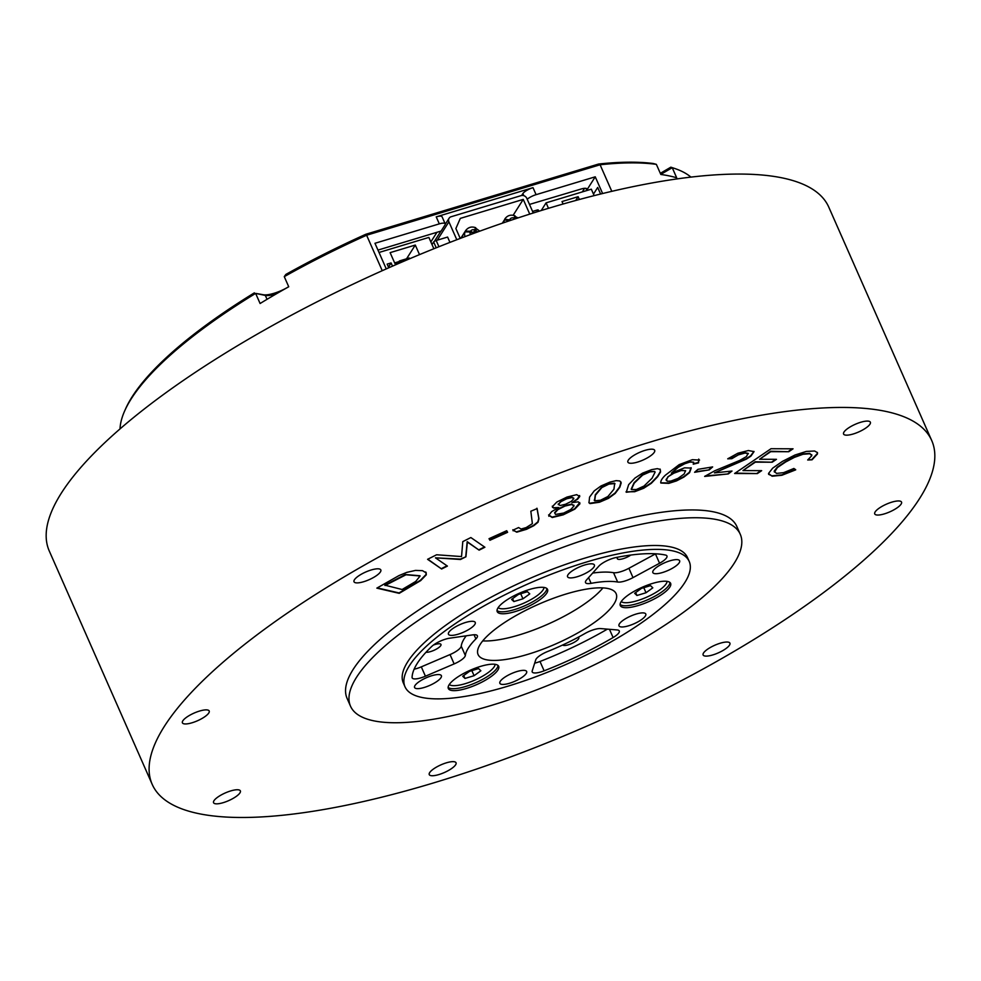 <?xml version="1.0" encoding="UTF-8"?>
<svg xmlns="http://www.w3.org/2000/svg" width="981" height="981" viewBox="0 0 981 981"><rect width="100%" height="100%" fill="white"/><g stroke="black" fill="none" stroke-linecap="round" stroke-linejoin="round"><path stroke-width="1.47" d="M558.765 507.52L553.701 508.121L552.438 506.588L556.84 502.014L567.006 497.048L576.681 494.669L579.759 496.496L577.551 499.268L572.021 502.591L578.263 501.831L579.955 503.756L574.841 509.114L563.217 514.841L552.242 517.514L548.796 515.283L551.739 511.567L558.765 507.52L553.529 507.729L552.266 506.208M579.624 495.54L577.38 498.875L572.021 502.591M579.771 502.615L574.67 508.734L563.045 514.449L552.07 517.122L548.624 514.89M573.615 498.311L571.825 497.171L566.515 498.397L560.813 501.23L558.361 504.7M573.64 498.005L573.787 498.704L571.997 497.551L566.687 498.777L560.985 501.622L558.25 504.516M573.848 505.607L571.58 504.087L564.835 505.656L557.809 509.188L554.584 512.683L555.54 514.424L563.67 513.051L570.758 509.507L574.02 505.988L573.873 505.117M433.614 782.899A425.987 122.098 -23.8 0 1 152.202 784.371A425.987 122.098 -23.8 0 1 650.317 442.026A425.987 122.098 -23.8 0 1 931.729 440.555A425.987 122.098 -23.8 0 1 433.614 782.899M375.833 568.943A14.641 4.194 156.2 0 0 360.8 574.523A14.641 4.194 156.2 0 0 354.018 581.758A14.641 4.194 156.2 0 0 359.009 582.763A14.641 4.194 156.2 0 0 374.043 577.184A14.641 4.194 156.2 0 0 380.824 569.936A14.641 4.194 156.2 0 0 375.833 568.943M194.275 713.003A14.641 4.194 156.2 0 0 182.405 722.825A14.641 4.194 156.2 0 0 197.328 720.827A14.641 4.194 156.2 0 0 209.198 711.004A14.641 4.194 156.2 0 0 194.275 713.003M216.396 798.166A14.641 4.194 156.2 0 0 213.564 802.703A14.641 4.194 156.2 0 0 223.325 802.63A14.641 4.194 156.2 0 0 237.537 795.419A14.641 4.194 156.2 0 0 240.357 790.882A14.641 4.194 156.2 0 0 230.609 790.956A14.641 4.194 156.2 0 0 216.396 798.166M429.237 774.549A14.641 4.194 156.2 0 0 429.249 774.598A14.641 4.194 156.2 0 0 444.258 772.574A14.641 4.194 156.2 0 0 456.067 762.826A14.641 4.194 156.2 0 0 456.042 762.777A14.641 4.194 156.2 0 0 441.033 764.812A14.641 4.194 156.2 0 0 429.237 774.549M708.098 655.982A14.641 4.194 156.2 0 0 723.132 650.403A14.641 4.194 156.2 0 0 729.913 643.156A14.641 4.194 156.2 0 0 724.922 642.163A14.641 4.194 156.2 0 0 709.888 647.742A14.641 4.194 156.2 0 0 703.119 654.977A14.641 4.194 156.2 0 0 708.098 655.982M889.657 511.923A14.641 4.194 156.2 0 0 901.527 502.088A14.641 4.194 156.2 0 0 886.603 504.087A14.641 4.194 156.2 0 0 874.733 513.909A14.641 4.194 156.2 0 0 889.657 511.923M867.535 426.747A14.641 4.194 156.2 0 0 870.368 422.21A14.641 4.194 156.2 0 0 860.607 422.296A14.641 4.194 156.2 0 0 846.407 429.506A14.641 4.194 156.2 0 0 843.574 434.031A14.641 4.194 156.2 0 0 853.323 433.958A14.641 4.194 156.2 0 0 867.535 426.747M654.707 450.365A14.641 4.194 156.2 0 0 654.683 450.316A14.641 4.194 156.2 0 0 639.673 452.351A14.641 4.194 156.2 0 0 627.865 462.088A14.641 4.194 156.2 0 0 627.889 462.137A14.641 4.194 156.2 0 0 642.898 460.101A14.641 4.194 156.2 0 0 654.707 450.365M740.275 534.289L736.854 526.503A213 61.055 156.2 0 0 596.141 527.238A213 61.055 156.2 0 0 347.09 698.411L350.511 706.197A213 61.055 -23.8 0 1 599.575 535.025A213 61.055 -23.8 0 1 740.275 534.289A213 61.055 -23.8 0 1 491.223 705.462A213 61.055 -23.8 0 1 350.511 706.197M425.926 572.377L426.318 574.792L420.665 580.617L399.206 593.333L376.839 588.134L399.034 575.553L406.772 572.377L415.552 570.402L422.517 570.672L426.294 572.965M465.938 556.779L460.518 559.489L435.454 557.833L447.41 566.086L441.622 568.992L427.581 559.305L436.619 554.768L461.536 556.57L462.787 541.61L470.868 537.551L484.896 547.239L479.108 550.145L467.361 542.039L465.938 556.779L460.347 559.109L435.454 557.833M507.606 532.303L489.911 540.273L489.016 538.692L506.711 530.709L507.606 532.303M516.766 532.18L512.989 530.157L518.606 527.545L521.046 529.053L526.196 527.57L532.376 523.633L530.831 511.224L537.11 508.599L538.949 518.753L538.029 522.26L533.75 525.73L526.539 529.311L516.766 532.18L512.818 529.765M513.124 530.807L512.989 530.157M548.857 516.264L548.796 515.283M552.487 507.385L552.438 506.588M589.986 503.609L588.968 502.775L589.593 497.073L594.204 490.905L600.948 485.987L609.961 482.1L616.154 480.641L619.833 480.972L621.194 482.971L619.808 487.287L615.197 493.443L608.465 498.36L599.452 502.235L589.986 503.609L588.882 502.566M620.998 482.125L619.636 486.895L615.026 493.051L608.294 497.968L599.281 501.843L589.814 503.216M660.09 469.065L660.397 471.518L657.478 476.349L651.139 482.934L643.561 487.851L634.511 491.322L626.283 492.241L628.649 484.651L634.977 478.054L642.58 473.124L651.617 469.654L657.356 468.648L660.262 469.458L660.569 471.91L657.65 476.729L651.31 483.314L643.732 488.244L634.682 491.714L626.013 491.837M698.877 459.488L698.558 462.873L693.236 464.197L693.641 462.21L689.729 462.1L684.689 463.78L678.079 467.459L671.409 473.1L684.554 467.839L691.225 468.047L689.582 472.646L683.916 477.06L676.485 480.911L668.797 483.363L660.863 483.032C660.397 481.205 661.844 478.63 665.241 475.307L679.22 464.614L692.316 459.697L699.563 460.089M691.053 467.655L689.41 472.253L683.745 476.668L676.314 480.518L668.625 482.971L660.703 482.787M693.677 462.247L689.557 461.708L684.517 463.388L677.908 467.066L671.409 473.1M709.3 469.874L694.597 472.29L697.945 469.335L712.647 466.919L709.3 469.874L695.173 471.787M748.393 453.749L745.094 453.026L738.35 454.865L731.838 458.679L727.718 458.838L737.896 453.21L748.356 450.537L754.046 451.616L750.894 456.14L746.345 459.133L714.426 472.891L732.01 471.039L728.331 473.921L704.64 476.435L714.83 470.733L739.797 460.396L746.455 456.557L748.111 453.308M753.972 451.419L750.673 455.76L746.149 458.728L714.426 472.891M761.661 470.659L757.369 473.578L734.622 473.492L771.005 448.722L793.053 448.808L788.761 451.726L770.747 451.665L759.601 459.255L776.462 459.316L772.194 462.223L755.333 462.161L742.948 470.586L761.661 470.659M811.618 455.307L809.717 453.357L802.838 453.872L794.144 457.023L785.536 461.573L777.259 467.164L774.193 471.138L776.486 473.406L783.611 472.658L793.911 468.464L795.701 469.85L781.894 475.27L772.108 476.214L768.515 473.48L772.672 468.145L782.421 461.389L795.015 455L806.308 451.432L814.598 451.002L817.492 452.658L817.467 453.958L812.06 459.807L807.694 459.991L811.79 455.687L809.889 453.749L803.01 454.264L794.316 457.416L785.707 461.953L777.43 467.557L774.475 472.094M811.79 455.687L811.704 454.657M931.729 440.555L828.798 207.175A425.987 122.098 156.2 0 0 547.386 208.646A425.987 122.098 156.2 0 0 49.271 550.991L152.202 784.371M593.48 194.091L597.699 187.457L600.593 194.017M529.482 204.428L581.206 189.002A8.878 2.538 156.2 0 1 586.994 188.99A8.878 2.538 156.2 0 1 586.736 190.204L595.246 176.813L602.616 193.527M584.578 188.327L582.297 191.908M527.202 199.241A8.878 2.538 -23.8 0 1 536.092 194.667L595.246 176.813M611.801 191.332L600.09 164.771L366.612 235.232L382.247 270.695M386.269 268.904L374.963 243.288L439.316 223.864A8.878 2.538 -23.8 0 1 445.178 223.827L442.1 216.826A8.878 2.538 156.2 0 0 436.226 216.862L533.002 187.665A8.878 2.538 156.2 0 0 522.873 193.588L521.659 195.501M366.612 235.232A315.06 90.301 156.2 0 0 284.269 276.642L285.863 274.422A313.282 89.798 156.2 0 1 365.815 234.275L366.612 235.232M276.568 293.699A17.744 5.089 -23.8 0 1 275.134 294.153A17.744 5.089 -23.8 0 1 265.324 295.428L255.636 293.393L260.1 303.509A315.06 90.301 156.2 0 1 288.733 286.759L284.269 276.642M288.708 286.71A19.522 5.592 -23.8 0 1 273.993 293.307A19.522 5.592 -23.8 0 1 263.215 294.717L255.636 293.393A315.06 90.301 156.2 0 0 124.587 411.1A315.06 90.301 156.2 0 0 120.025 428.918M690.943 177.107A315.06 90.301 156.2 0 0 674.707 168.474A315.06 90.301 156.2 0 0 672.23 167.69L660.789 174.385M656.363 164.354A315.06 90.301 156.2 0 0 600.09 164.771L598.606 164.035A313.282 89.798 156.2 0 1 653.371 163.52L656.363 164.354L660.826 174.471A315.06 90.301 156.2 0 1 676.694 177.794L672.23 167.69L670.82 167.187L660.323 173.33M365.815 234.275L598.606 164.035M674.707 168.474L672.537 167.739A313.282 89.798 156.2 0 0 670.82 167.187M254.361 292.853A313.282 89.798 156.2 0 0 125.519 409.003L124.587 411.1M430.843 241.915L436.974 232.289M456.803 239.732L448.906 221.816A4.439 3.912 -147.6 0 1 451.125 216.74L521.144 195.611A4.439 3.912 -147.6 0 1 526.797 198.321L533.272 213M377.967 250.094L441.119 231.038L444.933 225.041A8.878 2.538 -23.8 0 0 445.178 223.827M432.02 244.563L433.651 241.976A2.22 0.638 156.2 0 1 436.189 240.504L447.594 237.059L449.948 242.381M513.149 215.28L523.253 199.388L460.31 218.383L455.871 228.536L460.236 238.42M523.253 199.388L529.752 214.116M502.346 223.19L504.381 219.977L510.292 220.48M513.786 219.315L515.491 216.629L515.05 218.444A3.998 3.519 -147.6 0 1 515.491 218.751M518.054 217.905L515.491 216.629M511.359 220.124L504.7 219.254A8.437 7.419 -147.6 0 1 505.031 218.677C507.569 215.354 510.917 214.385 515.037 215.832M514.706 216.249L513.701 219.339M474.203 231.577L476.165 228.499L475.711 230.314A3.998 3.519 -147.6 0 1 477.342 232.043M479.795 231.148L476.165 228.499M474.51 233.086L475.711 230.314M461.07 238.113L465.043 231.847L470.181 231.994L473.357 233.515M460.886 238.175L465.362 231.124A8.437 7.419 -147.6 0 1 465.693 230.547M475.368 228.119L473.247 233.453M473.676 232.791L470.5 231.271L465.362 231.124M538.287 210.412A2.22 0.638 156.2 0 0 538.361 210.106A2.22 0.638 156.2 0 0 536.889 210.118L532.573 211.418M433.86 248.757L428.869 237.427L379.022 252.473M406.919 259.916L394.926 263.533L390.119 252.644L415.294 245.054L419.512 254.619M388.77 267.788L387.152 264.122L391.088 262.933L392.51 266.145M388.451 267.077L391.088 262.933M399.009 261.584L394.644 262.908M415.294 245.054L406.551 258.8M398.445 262.479L399.414 260.958L399.892 262.037M409.592 258.776L409.249 257.991L399.414 260.958M594.155 195.624L591.322 189.186L546.086 202.846L548.489 208.315M563.094 204.023L562.003 201.559L578.14 196.691L579.366 199.499M541.242 210.51L546.086 202.846M578.14 196.691L575.724 200.492M689.214 561.451L687.497 557.564A155.305 44.513 156.2 0 0 584.897 558.103A155.305 44.513 156.2 0 0 403.301 682.911L405.006 686.798A155.305 44.513 -23.8 0 1 586.613 561.99A155.305 44.513 -23.8 0 1 689.214 561.451A155.305 44.513 -23.8 0 1 507.606 686.271A155.305 44.513 -23.8 0 1 405.006 686.798M467.373 671.556A27.517 7.885 156.2 0 0 448.329 688.503A27.517 7.885 156.2 0 0 479.648 683.254A27.517 7.885 156.2 0 0 498.679 666.307A27.517 7.885 156.2 0 0 467.373 671.556M613.983 603.953A75.439 21.619 156.2 0 0 616.129 593.689A75.439 21.619 156.2 0 0 552.45 598.631A75.439 21.619 156.2 0 0 480.236 644.309A75.439 21.619 156.2 0 0 478.09 654.572A75.439 21.619 156.2 0 0 541.77 649.63A75.439 21.619 156.2 0 0 613.983 603.953M593.959 566.957A14.641 4.194 156.2 0 0 594.376 564.958A14.641 4.194 156.2 0 0 582.003 565.914A14.641 4.194 156.2 0 0 567.987 574.78A14.641 4.194 156.2 0 0 567.57 576.779A14.641 4.194 156.2 0 0 579.93 575.822A14.641 4.194 156.2 0 0 593.959 566.957M669.508 569.777A14.641 4.194 156.2 0 0 679.637 560.752A14.641 4.194 156.2 0 0 662.972 563.548A14.641 4.194 156.2 0 0 652.843 572.573A14.641 4.194 156.2 0 0 669.508 569.777M622.665 626.957A14.641 4.194 156.2 0 0 638.214 621.696A14.641 4.194 156.2 0 0 645.78 614.008A14.641 4.194 156.2 0 0 642.101 612.892A14.641 4.194 156.2 0 0 626.552 618.14A14.641 4.194 156.2 0 0 618.986 625.829A14.641 4.194 156.2 0 0 622.665 626.957M500.273 681.305A14.641 4.194 156.2 0 0 499.856 683.303A14.641 4.194 156.2 0 0 512.217 682.347A14.641 4.194 156.2 0 0 526.233 673.469A14.641 4.194 156.2 0 0 526.65 671.482A14.641 4.194 156.2 0 0 514.289 672.439A14.641 4.194 156.2 0 0 500.273 681.305M424.724 678.484A14.641 4.194 156.2 0 0 414.583 687.509A14.641 4.194 156.2 0 0 431.248 684.713A14.641 4.194 156.2 0 0 441.389 675.688A14.641 4.194 156.2 0 0 424.724 678.484M471.554 621.304A14.641 4.194 156.2 0 0 456.006 626.565A14.641 4.194 156.2 0 0 448.44 634.253A14.641 4.194 156.2 0 0 452.131 635.369A14.641 4.194 156.2 0 0 467.679 630.121A14.641 4.194 156.2 0 0 475.245 622.432A14.641 4.194 156.2 0 0 471.554 621.304M633.015 577.613L659.563 563.241A13.317 3.814 156.2 0 0 666.945 555.969A13.317 3.814 156.2 0 0 665.535 555.062A146.439 41.975 156.2 0 0 616.154 557.502A13.317 3.814 156.2 0 0 598.753 566.245L586.564 579.906A13.317 3.814 156.2 0 0 585.51 582.591A13.317 3.814 156.2 0 0 591.089 583.339A88.744 25.432 -23.8 0 1 617.65 582.027A13.317 3.814 156.2 0 0 633.015 577.613L628.907 568.281A13.317 3.814 -23.8 0 1 613.53 572.696A88.744 25.432 156.2 0 0 592.659 573.076M535.724 659.882L532.205 670.93A13.317 3.814 156.2 0 0 532.217 671.948A13.317 3.814 156.2 0 0 544.124 670.82A146.439 41.975 156.2 0 0 613.1 637.54A13.317 3.814 156.2 0 0 619.281 630.955A13.317 3.814 156.2 0 0 617.159 629.949L600.63 628.576A13.317 3.814 156.2 0 0 584.897 633.542A88.744 25.432 -23.8 0 1 547.803 651.433A13.317 3.814 156.2 0 0 535.724 659.882M472.597 634.891L449.568 638.214A13.317 3.814 156.2 0 0 431.689 646.504A146.439 41.975 156.2 0 0 412.081 677.344A13.317 3.814 156.2 0 0 412.167 677.871A13.317 3.814 156.2 0 0 425.423 676.203L454.142 663.904A13.317 3.814 156.2 0 0 465.35 655.504A88.744 25.432 -23.8 0 1 475.883 638.925A13.317 3.814 156.2 0 0 477.379 635.762A13.317 3.814 156.2 0 0 472.597 634.891M546.76 593.174A27.517 7.885 156.2 0 0 547.545 589.422A27.517 7.885 156.2 0 0 524.32 591.224A27.517 7.885 156.2 0 0 497.992 607.889A27.517 7.885 156.2 0 0 497.208 611.629A27.517 7.885 156.2 0 0 520.433 609.826A27.517 7.885 156.2 0 0 546.76 593.174M627.202 607.668A27.517 7.885 156.2 0 0 656.412 597.797A27.517 7.885 156.2 0 0 670.624 583.352A27.517 7.885 156.2 0 0 663.708 581.243A27.517 7.885 156.2 0 0 634.499 591.114A27.517 7.885 156.2 0 0 620.286 605.559A27.517 7.885 156.2 0 0 627.202 607.668M448.133 687.436A27.517 7.885 156.2 0 0 478.789 681.317A27.517 7.885 156.2 0 0 498.017 665.437M449.273 684.53A25.298 7.247 156.2 0 0 477.428 678.901A25.298 7.247 156.2 0 0 495.123 664.309M462.713 676.252L469.507 671.335L478.593 668.588L480.874 670.771L474.081 675.701L464.994 678.435L462.713 676.252M471.849 670.624L474.081 675.701M463.706 675.529L464.994 678.435M602.935 587.889A75.439 21.619 -23.8 0 1 547.263 624.468A75.439 21.619 -23.8 0 1 482.713 640.912M655.639 553.799A13.317 3.814 -23.8 0 1 655.443 553.909L628.907 568.281M617.785 557.183A8.878 2.538 156.2 0 0 617.564 557.502A8.878 2.538 156.2 0 0 617.319 558.704A8.878 2.538 156.2 0 0 622.518 558.863A8.878 2.538 156.2 0 0 630.808 555.062M607.398 629.128A146.439 41.975 -23.8 0 1 540.004 661.488A13.317 3.814 -23.8 0 1 534.682 663.156M562.702 644.995A8.878 2.538 156.2 0 0 570.427 644.088A8.878 2.538 156.2 0 0 578.569 638.852A8.878 2.538 156.2 0 0 578.815 637.65A8.878 2.538 156.2 0 0 578.336 637.184M466.233 635.811A88.744 25.432 156.2 0 0 461.229 646.172A13.317 3.814 -23.8 0 1 450.034 654.572L421.303 666.859A13.317 3.814 -23.8 0 1 414.129 669.189M425.987 652.267A8.878 2.538 156.2 0 0 434.056 650.28A8.878 2.538 156.2 0 0 440.727 645.657A8.878 2.538 156.2 0 0 440.972 644.443A8.878 2.538 156.2 0 0 433.418 645.057M497.011 610.562A27.517 7.885 156.2 0 0 521.291 607.227A27.517 7.885 156.2 0 0 545.914 591.224A27.517 7.885 156.2 0 0 546.895 588.551M498.14 607.656A25.298 7.247 156.2 0 0 520.47 604.578A25.298 7.247 156.2 0 0 543.082 589.875A25.298 7.247 156.2 0 0 543.989 587.435M527.459 591.715L529.752 593.897L522.947 598.815L513.86 601.561L511.579 599.379L518.373 594.461L527.459 591.715M520.715 593.75L522.947 598.815M512.585 598.655L513.86 601.561M620.078 604.48A27.517 7.885 156.2 0 0 626.344 605.718A27.517 7.885 156.2 0 0 653.984 596.706A27.517 7.885 156.2 0 0 669.974 582.481M621.218 601.586A25.298 7.247 156.2 0 0 626.957 602.714A25.298 7.247 156.2 0 0 652.353 594.437A25.298 7.247 156.2 0 0 667.068 581.365M646.025 592.745L636.939 595.492L634.658 593.309L641.451 588.379L650.538 585.645L652.819 587.827L646.025 592.745L643.794 587.68M635.663 592.585L636.939 595.492M425.754 571.984L426.146 574.4L420.493 580.225L399.034 592.941L377.268 587.889M419.978 575.761L405.349 574.523L384.846 585.154L402.112 589.507L415.736 581.451L420.101 575.994L405.999 574.768L385.018 585.547M441.622 568.992L427.814 559.195M447.005 565.816L441.45 568.612M479.108 550.145L467.189 541.647L465.767 556.386M484.504 546.969L478.936 549.765M507.398 531.923L489.74 539.893L489.053 538.667M536.938 508.219L538.777 518.36L537.858 521.867L533.578 525.338L526.368 528.931L516.595 531.8M620.912 481.929L621.022 482.578M615.013 483.817L614.474 483.192L608.674 483.743L601.684 487.177L595.271 494.792L594.547 500.396M594.719 500.788L600.495 500.249L607.913 496.509L613.959 489.176L614.646 483.584L608.845 484.124L601.856 487.569L595.442 495.172L594.719 500.788L594.192 500.163M654.719 471.493L649.876 471.873L642.69 475.049L634.253 483.118L631.372 489.507L636.362 489.531L644.027 486.036L652.034 478.262L655.087 472.168L654.719 471.493L649.704 471.481L642.518 474.669L634.082 482.726L631.2 489.114M698.705 459.096L698.386 462.492L693.567 463.694M685.67 470.806L680.912 470.181L673.653 472.83L667.718 476.962L666.307 480.567L666.246 479.917L667.411 481.279L670.992 481.046L677.994 478.397L684.174 473.958L685.547 470.696L681.084 470.561L673.824 473.222L667.718 476.962M667.889 477.355L666.087 479.525L667.239 480.886M711.899 467.042L709.128 469.482M731.838 458.679L728.307 458.421M738.35 454.865L731.667 458.299M748.147 453.394L744.873 452.682L738.178 454.485M728.331 473.921L705.229 475.957M731.237 471.113L728.16 473.529M757.369 473.578L735.186 473.112M760.925 470.659L757.197 473.198M788.761 451.726L770.576 451.272L759.601 459.255M792.305 448.808L788.589 451.334M772.194 462.223L755.162 461.769L742.948 470.586M775.726 459.304L772.022 461.83M812.06 459.807L808.234 459.574M817.381 452.437L817.296 453.565L811.888 459.427M795.53 469.458L781.722 474.89L771.937 475.822L768.589 474.314M774.193 471.138L774.352 471.898M558.214 503.927L560.102 505.546L565.559 504.234L571.212 501.426L573.787 498.704M574.02 505.988L571.751 504.479L565.007 506.049L557.981 509.58L554.755 513.075L555.54 514.424M586.736 190.204L585.927 188.364M533.002 187.665L536.092 194.667M439.316 223.864L436.226 216.862M267.04 299.315L265.324 295.428L263.215 294.717M448.906 221.816L437.232 240.186M523.793 195.66L522.873 193.588M503.976 222.626A8.437 7.419 -147.6 0 1 504.381 219.977M509.397 220.786A3.998 3.519 -147.6 0 1 509.519 220.124M509.838 219.401A3.998 3.519 -147.6 0 1 514.252 218.064M470.451 234.582A3.998 3.519 -147.6 0 1 470.181 231.994M465.019 236.617A8.437 7.419 -147.6 0 1 465.043 231.847M470.5 231.271A3.998 3.519 -147.6 0 1 474.914 229.934M436.189 240.504L438.936 246.721M436.226 247.801L433.651 241.976M537.563 211.651L536.889 210.118M659.563 563.241L655.443 553.909M613.53 572.696L617.65 582.027M588.588 577.65L591.089 583.339M609.471 629.299L613.1 637.54M540.004 661.488L544.124 670.82M474.044 634.744L475.883 638.925M461.229 646.172L465.35 655.504M454.142 663.904L450.034 654.572M421.303 666.859L425.423 676.203M449.09 218.248L445.227 224.33M440.935 231.099L434.448 241.289M475.711 227.702C471.579 226.255 468.244 227.224 465.668 230.596L460.837 238.199M538.361 210.106L538.863 211.246"/></g></svg>
